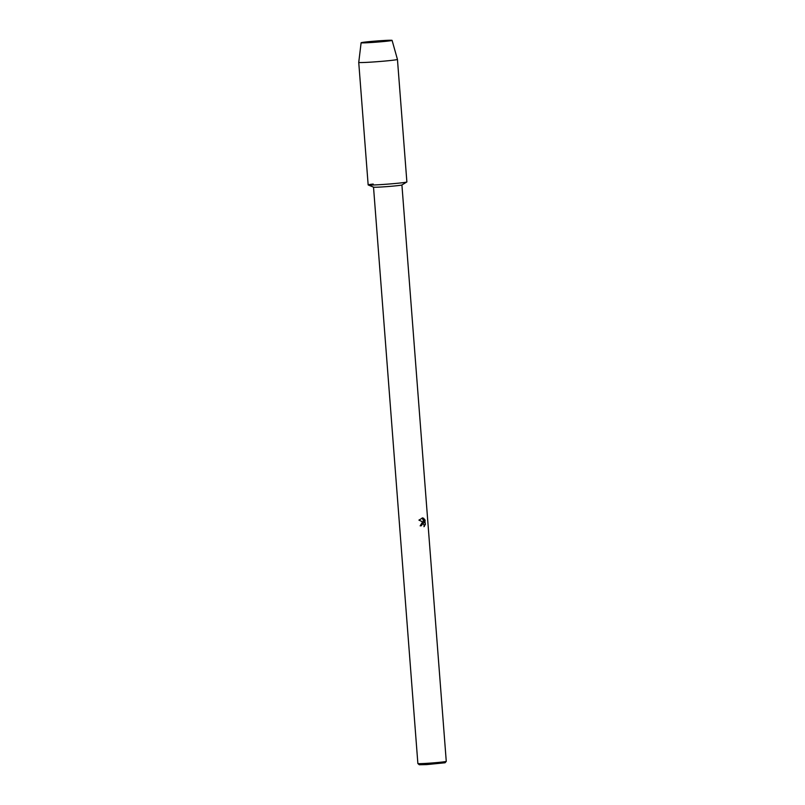 <?xml version="1.0" encoding="UTF-8"?>
<svg xmlns="http://www.w3.org/2000/svg" width="805" height="805" viewBox="0 0 805 805"><rect width="100%" height="100%" fill="white"/><g stroke="black" fill="none" stroke-linecap="round" stroke-linejoin="round"><path stroke-width="1.21" d="M386.189 41.276A15.526 0.574 -4.4 0 0 392.035 40.431A15.526 0.574 -4.4 0 0 383.905 40.502A15.526 0.574 -4.4 0 0 367.01 41.86A15.526 0.574 -4.4 0 0 361.173 42.806A15.526 0.574 -4.4 0 0 370.441 42.564A15.526 0.574 -4.4 0 0 386.189 41.276A15.526 0.574 -4.4 0 0 392.035 40.431A15.526 0.574 -4.4 0 0 392.085 40.371A15.526 0.574 -4.4 0 0 383.291 40.542A15.526 0.574 -4.4 0 0 367.01 41.86A15.526 0.574 -4.4 0 0 361.113 42.756A15.526 0.574 -4.4 0 0 361.173 42.806A15.526 0.574 -4.4 0 0 370.441 42.564A15.526 0.574 -4.4 0 0 386.189 41.276M368.217 184.959L373.56 187.152A14.238 0.523 -4.4 0 0 382.013 186.951A14.238 0.523 -4.4 0 0 396.513 185.764A14.238 0.523 -4.4 0 0 401.876 184.979L406.827 181.99A19.411 0.714 -4.4 0 1 399.501 183.067A19.411 0.714 -4.4 0 0 406.877 181.93L397.449 59.419A19.411 0.714 -4.4 0 1 390.073 60.546A19.411 0.714 -4.4 0 1 369.666 62.206A19.411 0.714 -4.4 0 1 358.738 62.398L368.157 184.909A19.411 0.714 -4.4 0 0 379.095 184.717A19.411 0.714 -4.4 0 0 399.501 183.067A19.411 0.714 -4.4 0 1 379.739 184.677A19.411 0.714 -4.4 0 1 368.217 184.959A19.411 0.714 -4.4 0 1 373.198 184.043M420.16 525.856A14.108 0.513 -4.4 0 0 421.267 525.746L421.347 525.746A14.238 0.523 175.6 0 1 420.16 525.866L422.404 522.254L423.631 522.324L418.912 520.111L422.706 517.937L424.255 522.566L423.933 518.48M446.262 761.379L445.064 762.768L426.771 764.589L419.274 764.75L417.886 763.563A14.238 0.523 -4.4 0 0 417.886 763.563A14.238 0.523 -4.4 0 0 426.127 763.382A14.238 0.523 -4.4 0 0 440.858 762.184A14.238 0.523 -4.4 0 0 446.262 761.379A14.238 0.523 -4.4 0 0 446.262 761.359L401.916 184.959M423.36 518.128L425.181 520.422M424.889 519.708L425.271 524.749L424.889 519.708M425.453 523.975L424.014 526.661M424.396 526.329L423.44 523.612L422.504 523.612L421.347 525.746M421.267 525.746L422.937 523.522M423.933 526.661L425.372 523.975M422.826 522.183L423.631 522.324M425.1 520.422L423.279 518.128M424.255 522.566L422.172 517.907M373.52 187.142L417.875 763.543M392.085 40.371L397.449 59.419M361.113 42.756L358.738 62.398"/></g></svg>
